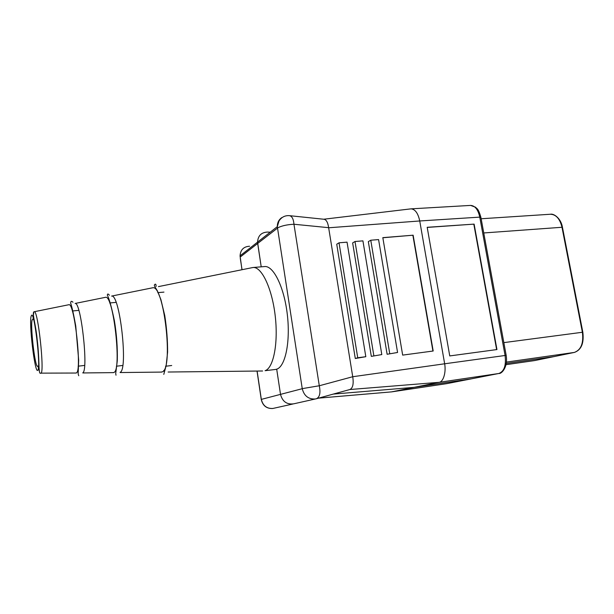 <?xml version="1.0" encoding="UTF-8"?>
<svg xmlns="http://www.w3.org/2000/svg" width="614" height="614" viewBox="0 0 614 614"><rect width="100%" height="100%" fill="white"/><g stroke="black" fill="none" stroke-linecap="round" stroke-linejoin="round"><path stroke-width="0.92" d="M554.127 356.573L506.312 363.419L554.028 356.596L574.343 352.428M471.69 378.792L414.082 387.35L471.69 378.792M499.09 373.435L446.839 383.635L391.494 391.885L414.082 387.35L333.295 394.088L414.082 387.35L439.117 382.322C443.262 381.969 446.24 372.514 444.659 363.787L352.728 376.727L319.295 385.761L302.978 388.508L280.514 394.372L276.699 369.183L280.514 394.372C282.455 401.625 286.892 404.764 293.814 403.797C286.892 404.764 282.455 401.625 280.514 394.372L261.326 399.392C262.892 405.7 266.729 408.724 272.839 408.471L292.947 403.989M249.599 246.237C243.674 246.575 240.496 249.768 240.066 255.823L240.174 257.074L257.673 243.459L261.211 266.837L257.55 242.131L257.673 243.459L278.119 227.633C282.079 225.714 287.36 224.586 293.96 224.248L319.295 385.761C320.723 392.906 319.74 397.243 316.34 398.762L315.143 399.008C308.351 399.269 304.053 395.83 302.249 388.685L277.313 226.658C277.29 222.705 278.794 219.682 281.818 217.586M289.823 215.706L323.77 219.236C326.234 219.49 327.853 222.306 328.643 227.671L352.728 376.727M410.72 208.89L411.088 208.852C415.217 209.282 418.103 213.327 419.738 220.971L328.659 227.779M506.159 355.276L480.923 217.486L479.772 217.126L505.069 355.399C506.281 365.414 504.201 371.447 498.821 373.496L439.117 382.322L349.827 389.529C352.835 388.163 353.802 383.927 352.751 376.835M339.028 242.814L347.048 242.154L365.814 356.696L355.291 358.507L336.741 244.218L339.028 242.814L357.732 357.77L355.291 358.507M371.316 356.373L381.801 354.57L371.316 356.373L352.643 242.914L355.007 241.509L373.834 355.629M387.127 354.27L397.573 352.474L387.127 354.27L368.331 241.624L370.772 240.22L389.713 353.518M433.192 351.008L413.13 235.193L382.821 237.641L402.669 355.107L433.192 351.008M411.088 208.852L470.585 205.414C474.998 205.652 478.068 209.551 479.772 217.126L419.738 220.971L444.659 363.787L506.166 355.337C508.231 367.809 501.078 374.087 499.005 373.458M496.949 349.558L474.115 224.118L427.19 227.295L449.747 355.928L496.949 349.558M474.115 224.118L427.214 227.418M496.634 349.596L473.831 224.263M381.801 354.57L362.92 240.865L355.007 241.509M397.573 352.474L378.577 239.583L370.772 240.22M365.814 356.696L357.732 357.77M413.13 235.193L382.844 237.764M432.924 351.047L412.884 235.331M275.486 369.467L276.699 369.183C285.356 366.604 290.575 341.614 287.291 314.291C284.105 286.945 273.414 265.478 264.626 266.56L252.991 267.504C261.518 266.438 271.979 288.058 275.172 315.558C278.464 343.042 273.483 368.147 265.087 370.695L275.486 369.467M251.694 267.765L252.991 267.504M262.592 370.994L168.129 372.023M152.011 287.912L152.717 287.774C163.976 284.428 173.639 368.999 162.28 371.869L160.899 372.099M152.717 287.774L111.579 296.086C119.791 293.515 128.372 369.735 120.129 372.345M105.132 297.391L105.623 297.291C113.429 294.827 121.848 369.843 114.027 372.414L113.076 372.621M105.623 297.291L75.138 303.454C81.002 301.489 88.646 370.388 82.813 372.775M68.638 304.767L68.991 304.697C74.486 302.832 81.984 370.495 76.52 372.844L75.844 373.028M34.085 319.234L32.296 319.694C29.917 323.286 34.921 367.533 37.577 366.266L37.807 366.113M242.054 269.715L240.274 258.325M328.643 227.671L293.96 224.248C293.461 218.822 291.896 215.959 289.248 215.644C284.865 215.407 281.442 217.202 278.971 221.04L277.313 226.658L257.55 242.131C257.98 235.73 261.311 232.368 267.543 232.061L270.244 232.192M318.628 398.133L391.494 391.885L318.559 398.148M257.55 242.131L240.066 255.823L241.97 269.73M277.49 224.202L278.142 223.688M293.814 403.797L315.427 398.962M349.842 389.529L316.563 398.701M503.841 342.62L582.387 332.266L561.994 227.272L483.755 232.959M582.832 332.228L562.47 227.395L561.994 227.272C559.922 218.791 556.054 214.455 550.397 214.248L481.153 218.761M582.387 332.266L582.839 332.258C584.129 343.211 581.32 349.934 574.42 352.413L574.328 352.428C581.051 349.949 583.73 343.234 582.387 332.266M506.481 362.083L574.328 352.428L535.017 360.502L506.082 364.655M33.785 312.165L33.01 319.334M37.961 366.228L39.204 370.848M40.409 373.281L41.061 373.251C44.615 371.125 37.961 310.331 34.338 311.705L68.991 304.697M31.352 315.773C28.482 320.447 34.921 375.016 37.807 370.181C41.123 367.563 34.016 307.967 31.352 315.773M261.364 399.622L257.113 371.056M391.348 391.916L446.493 383.689M554.043 356.596L534.656 360.564L506.074 364.67M323.731 219.229L411.004 208.852M480.869 217.195C478.137 207.962 477.078 209.09 475.543 207.21L470.585 205.414M562.447 227.295C561.043 218.4 553.82 213.311 550.397 214.248M158.435 286.615L252.968 267.504M163.792 374.394L166.194 365.361L167.599 352.121C167.653 340.371 166.701 328.168 164.752 315.527L160.914 299.617L157.338 290.783C153.124 284.105 154.444 285.41 154.874 284.366C155.672 283.783 156.094 284.466 156.125 286.408M163.708 370.503L164.391 371.478M120.129 372.544L161.62 372.092M116 375.185L115.716 373.588L117.282 360.832C117.635 347.846 116.652 334.369 114.342 320.393C111.502 307.015 109.185 298.65 107.373 295.296C107.389 293.615 108.056 293.592 109.369 295.227M82.806 372.951L113.575 372.621M78.73 375.73L78.162 373.88L78.676 360.134L75.752 326.026C73.764 314.974 72.076 307.376 70.694 303.216C70.71 301.09 71.462 300.753 72.959 302.218M34.338 311.705C31.398 311.628 35.789 324.108 37.162 339.335C38.168 347.271 38.797 356.726 39.058 367.709C39.304 371.677 39.68 373.489 40.171 373.143L76.197 373.028M37.807 366.243L39.027 366.097M72.322 310.983L78.822 310.377M78.155 366.182L84.632 365.422M109.714 302.963L116.069 302.38M116.391 366.22L122.731 365.46M157.752 292.655L163.953 292.111M165.527 366.266L171.705 365.507M257.028 371.056L261.242 399.415C262.7 405.624 266.461 408.663 272.539 408.517L273.161 408.417"/></g></svg>
